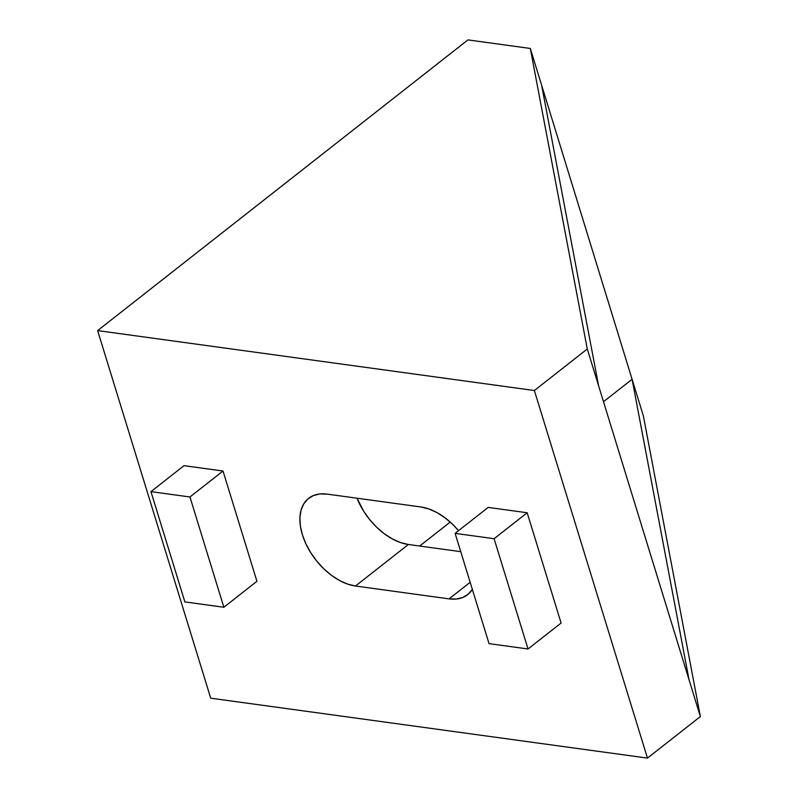 <?xml version="1.0" encoding="UTF-8"?>
<svg xmlns="http://www.w3.org/2000/svg" width="798" height="798" viewBox="0 0 798 798"><rect width="100%" height="100%" fill="white"/><g stroke="black" fill="none" stroke-linecap="round" stroke-linejoin="round"><path stroke-width="1.2" d="M472.356 589.433A53.037 32.349 51.9 0 1 467.698 594.63A53.037 32.349 51.9 0 1 449.075 598.859L470.172 582.301L449.075 598.859L456.416 599.019L462.93 597.403L468.356 594.091L472.516 589.183M689.053 679.816L598.59 385.753L700.365 716.574L647.467 758.1L210.722 698.18L97.635 330.601L534.381 390.521L647.467 758.1L534.381 390.521L587.278 348.995L598.59 385.753L587.278 348.995L534.381 390.521L97.635 330.601L210.722 698.18L647.467 758.1L700.365 716.574L643.397 416.037L632.086 379.279L603.497 401.723L632.086 379.279L541.623 85.216L632.086 379.279L689.053 679.816L700.365 716.574L643.397 416.037L632.086 379.279L689.053 679.816M460.745 551.667L408.386 544.485L400.506 542.56L392.387 538.939L384.337 533.772L376.676 527.249L369.683 519.618L363.639 511.179L357.025 498.211A53.037 32.349 -128.1 0 0 408.386 544.485L355.489 586.011L449.075 598.859L355.489 586.011A53.037 32.349 51.9 0 1 307.819 547.677A53.037 32.349 51.9 0 1 308.597 498.351A53.037 32.349 51.9 0 1 327.22 494.122L319.888 493.962L313.375 495.568L307.938 498.89L303.789 503.797L301.075 510.092L299.918 517.543L300.347 525.862L302.362 534.72L305.863 543.787L310.741 552.705L316.786 561.144L323.779 568.775L331.439 575.298L339.489 580.475L347.609 584.086L355.489 586.011L408.386 544.485L460.745 551.667M561.094 623.029L527.169 512.755L488.176 507.408L455.109 533.363L494.102 538.71L528.027 648.983L561.094 623.029L527.169 512.755L494.102 538.71L527.169 512.755L488.176 507.408L455.109 533.363L494.102 538.71L528.027 648.983L489.034 643.637L455.109 533.363L489.034 643.637L528.027 648.983L561.094 623.029M256.926 581.293L223.011 471.019L184.009 465.673L150.952 491.628L189.944 496.974L223.869 607.248L256.926 581.293L223.011 471.019L189.944 496.974L223.011 471.019L184.009 465.673L150.952 491.628L189.944 496.974L223.869 607.248L184.877 601.901L150.952 491.628L184.877 601.901L223.869 607.248L256.926 581.293M458.551 530.66L452.526 524.206L444.855 517.683L436.805 512.506L428.686 508.885L420.805 506.959L327.22 494.122L420.805 506.959A53.037 32.349 51.9 0 1 458.551 530.66M467.927 39.9L97.635 330.601L467.927 39.9L530.311 48.459L467.927 39.9M450.212 522.062L419.678 546.041L450.212 522.062M541.623 85.216L530.311 48.459L587.278 348.995L530.311 48.459L541.623 85.216L598.59 385.753L541.623 85.216"/></g></svg>
